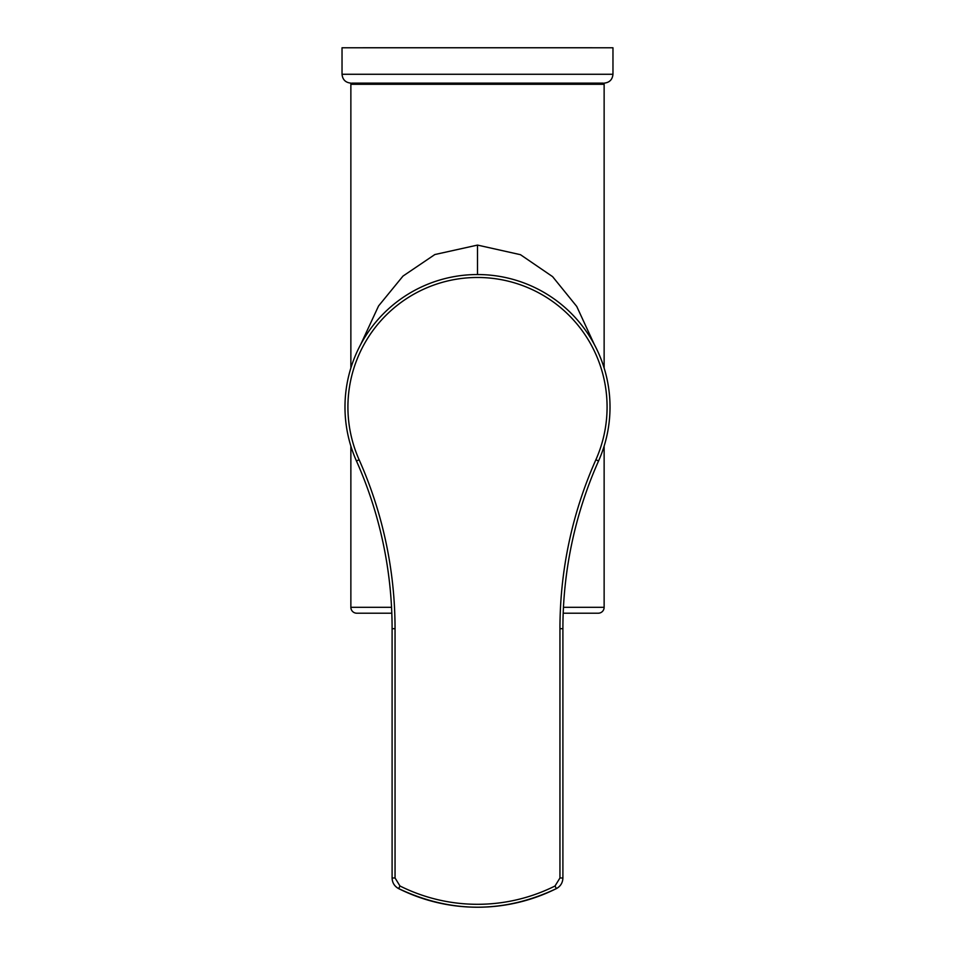 <?xml version="1.0" encoding="UTF-8"?>
<svg xmlns="http://www.w3.org/2000/svg" width="955" height="955" viewBox="0 0 955 955"><rect width="100%" height="100%" fill="white"/><g stroke="black" fill="none" stroke-linecap="round" stroke-linejoin="round"><path stroke-width="1.43" d="M604.133 84.291L350.867 84.291A1.182 1.182 0 0 1 352.049 83.121L602.951 83.121A1.182 1.182 0 0 1 604.133 84.291L604.133 367.985M350.867 446.128L350.867 607.308A5.885 5.885 0 0 0 356.764 613.206L391.801 613.206M604.133 446.128L604.133 607.308A5.885 5.885 0 0 1 598.236 613.206L563.199 613.206M350.867 84.291L350.867 367.985M360.727 344.397L378.562 305.958L402.998 276.079L434.847 254.543L477.5 245.089L520.463 254.687L552.599 276.64L576.736 306.436L594.273 344.397M612.967 74.275L342.033 74.275L342.033 47.774L612.967 47.774L612.967 74.275C612.442 79.635 609.493 82.584 604.133 83.121M365.598 83.121L573.812 83.121M592.028 47.75L362.972 47.75M593.103 47.774L361.897 47.774M610.018 407.057A132.518 132.518 0 0 1 598.558 460.967A412.285 412.285 0 0 0 562.901 628.688L562.901 877.979C562.722 882.766 560.537 886.312 556.347 888.604L556.347 888.604A176.221 176.221 0 0 1 398.653 888.604C394.463 886.288 392.266 882.754 392.099 877.979L392.099 628.688A412.285 412.285 0 0 0 356.442 460.967A132.518 132.518 0 0 1 477.5 274.539A132.518 132.518 0 0 1 610.018 407.057M555.034 885.989L559.952 877.979L562.901 877.979C562.734 882.754 560.549 886.312 556.359 888.628L555.034 885.989A173.309 173.309 0 0 1 399.966 885.989L398.653 888.604C451.214 913.398 503.786 913.398 556.359 888.628M559.952 877.979L559.952 628.688L562.901 628.688A412.285 412.285 0 0 1 598.558 460.967L595.872 459.773A129.582 129.582 0 0 0 477.5 277.475A129.582 129.582 0 0 0 359.128 459.773A415.234 415.234 0 0 1 395.048 628.688L395.048 877.979L399.966 885.989M395.048 877.979L392.099 877.979C392.266 882.754 394.451 886.312 398.641 888.628M350.867 607.308L391.538 607.308M563.462 607.308L604.133 607.308M477.5 274.539L477.5 245.089M395.048 628.688L392.099 628.688A412.285 412.285 0 0 0 356.442 460.967A132.518 132.518 0 0 1 344.982 407.057M559.952 628.688A415.234 415.234 0 0 1 595.872 459.773M356.442 460.967L359.128 459.773M342.033 74.275C342.558 79.635 345.507 82.584 350.867 83.121"/></g></svg>
